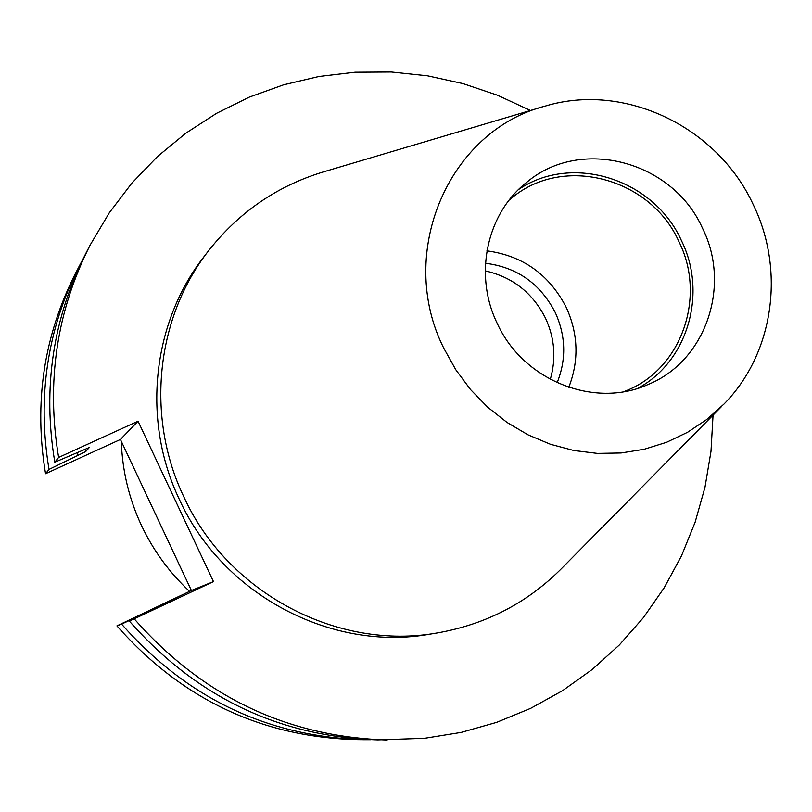 <?xml version="1.0" encoding="UTF-8"?>
<svg xmlns="http://www.w3.org/2000/svg" width="812" height="812" viewBox="0 0 812 812"><rect width="100%" height="100%" fill="white"/><g stroke="black" fill="none" stroke-linecap="round" stroke-linejoin="round"><path stroke-width="1.22" d="M189.541 591.38C169.343 572.511 153.326 550.556 141.481 525.516C129.006 498.72 122.277 470.666 121.313 441.342M485.261 270.883C512.585 277.065 532.682 292.868 545.552 318.284C554.708 338.259 556.281 358.62 550.292 379.366M485.495 263.271C517.092 267.26 540.356 283.703 555.286 312.579C565.862 336.006 566.471 359.391 557.123 382.746M486.936 250.847C522.867 255.719 549.318 274.598 566.289 307.474C578.317 334.067 579.139 360.69 568.755 387.344M509.165 200.117L512.027 197.763C563.589 154.483 650.818 178.102 678.964 241.702C706.379 296.278 682.08 367.856 627.402 390.227L623.971 391.638M518.736 189.409C572.46 152.991 654.015 179.219 681.41 240.565C707.597 293.091 687.896 361.543 637.927 388.248M702.512 228.253C731.409 285.733 705.811 361.096 648.209 384.441C594.496 408.994 522.958 380.473 497.188 323.318C473.426 274.832 486.713 213.262 526.937 182.142C581.027 136.436 672.864 161.294 702.512 228.253M443.717 348.074C395.748 252.705 448.955 130.367 545.471 106.017C624.793 82.114 717.595 126.946 753.292 204.746C785.427 270.447 773.745 353.585 724.081 403.96L706.826 419.439L687.531 432.309L666.55 442.317L644.261 449.259L621.068 452.984L597.419 453.4L573.739 450.498L550.506 444.296L528.135 434.897L507.094 422.494L487.768 407.289L470.554 389.587L455.776 369.714L443.717 348.074M721.675 406.406L562.899 567.172C528.48 602.25 486.753 624.154 437.719 632.873C337.762 651.092 227.533 592.953 183.756 496.67C145.429 416.729 156.046 317.756 208.623 250.695C239.428 211.556 278.404 185.085 325.561 171.261L542.193 106.991M437.719 632.873L430.34 634.101C331.55 652.107 222.671 594.699 179.442 499.613C141.592 420.667 152.098 322.902 204.056 256.622L208.623 250.695M713.058 415.115L710.977 451.452L704.978 487.312L695.113 522.268L681.461 555.926L664.155 587.847L643.388 617.648L619.363 644.941L592.344 669.372L562.645 690.616L530.612 708.368L496.619 722.375L461.084 732.414L424.443 738.331L377.824 739.894C279.338 736.799 196.524 697.203 129.362 621.109L213.475 581.605L138.05 421.205L58.616 457.46C46.061 382.036 56.627 311.138 90.305 244.788L109.356 212.703L131.838 183.177L157.447 156.564L185.826 133.188L216.581 113.304L249.304 97.115L283.591 84.813L318.984 76.48L355.057 72.207L391.364 71.994L427.477 75.81L462.962 83.585L497.421 95.197L530.439 110.483M387.172 740.006C287.052 736.87 202.817 696.584 134.487 619.15M129.362 621.109L163.192 604.869L121.577 624.093C186.943 698.158 267.625 736.697 363.593 739.712L355.088 739.6C260.611 736.636 181.228 698.726 116.918 625.879L121.577 624.093M370.668 739.722L363.593 739.712M58.616 457.46L54.81 462.201C42.478 388.065 52.871 318.365 86.001 253.09L90.305 244.788M82.783 259.485L79.464 265.717C47.177 329.337 37.027 397.23 49.014 469.407L85.646 451.645L89.3 447.513L54.81 462.201M85.646 451.645L85.321 449.33M77.911 455.177L77.546 452.72M116.918 625.879L191.399 590.497L120.43 439.465L45.553 473.721C33.769 402.711 43.757 335.894 75.546 273.268L79.464 265.717M49.014 469.407L45.553 473.721M138.05 421.205L120.43 439.465M191.399 590.497L213.475 581.605"/></g></svg>
